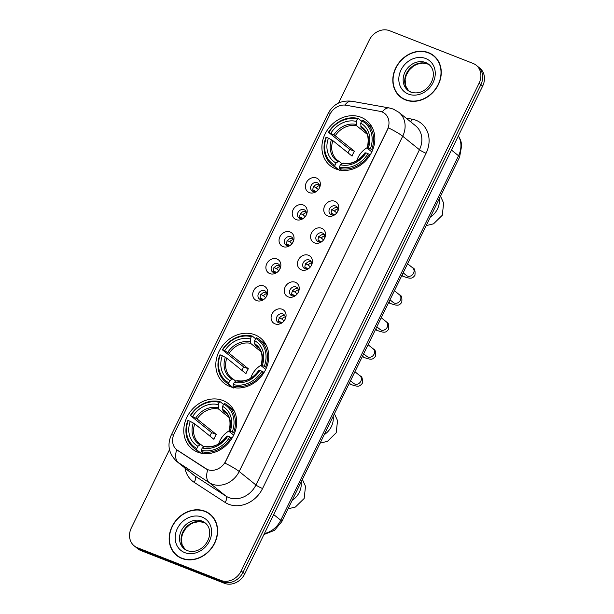 <?xml version="1.0" encoding="UTF-8"?>
<svg xmlns="http://www.w3.org/2000/svg" width="614" height="614" viewBox="0 0 614 614"><rect width="100%" height="100%" fill="white"/><g stroke="black" fill="none" stroke-linecap="round" stroke-linejoin="round"><path stroke-width="0.92" d="M254.879 334.791A29.004 24.706 -51.1 0 0 220.84 348.199A29.004 24.706 -51.1 0 0 224.087 383.197A29.004 24.706 -51.1 0 0 229.69 386.444A29.004 24.706 -51.1 0 0 263.728 373.028A29.004 24.706 -51.1 0 0 260.482 338.03A29.004 24.706 -51.1 0 0 254.879 334.791M222.844 400.474A29.004 24.706 -51.1 0 0 188.797 413.882A29.004 24.706 -51.1 0 0 192.052 448.888A29.004 24.706 -51.1 0 0 197.647 452.127A29.004 24.706 -51.1 0 0 231.693 438.718A29.004 24.706 -51.1 0 0 228.439 403.713A29.004 24.706 -51.1 0 0 222.844 400.474M360.978 117.259A29.004 24.706 -51.1 0 0 326.932 130.675A29.004 24.706 -51.1 0 0 330.186 165.673A29.004 24.706 -51.1 0 0 335.781 168.911A29.004 24.706 -51.1 0 0 369.828 155.503A29.004 24.706 -51.1 0 0 366.573 120.505A29.004 24.706 -51.1 0 0 360.978 117.259M309.31 192.612A8.205 6.992 128.9 0 1 306.279 182.719A8.205 6.992 128.9 0 1 316.44 177.991A8.205 6.992 128.9 0 1 319.318 188.168A8.205 6.992 128.9 0 1 317.047 190.992A8.205 6.992 128.9 0 1 309.31 192.612M319.119 188.529A4.927 4.198 -51.1 0 0 318.198 183.264A4.927 4.198 -51.1 0 0 317.246 182.719A4.927 4.198 -51.1 0 0 311.467 184.991A4.927 4.198 -51.1 0 0 312.012 190.939A4.927 4.198 -51.1 0 0 312.963 191.484A4.927 4.198 -51.1 0 0 317.354 190.716M296.14 219.605A8.205 6.992 128.9 0 1 293.116 209.719A8.205 6.992 128.9 0 1 303.27 204.992A8.205 6.992 128.9 0 1 306.156 215.161A8.205 6.992 128.9 0 1 303.876 217.985A8.205 6.992 128.9 0 1 296.14 219.605M305.949 215.529A4.927 4.198 -51.1 0 0 305.028 210.264A4.927 4.198 -51.1 0 0 304.076 209.712A4.927 4.198 -51.1 0 0 298.297 211.991A4.927 4.198 -51.1 0 0 298.849 217.932A4.927 4.198 -51.1 0 0 299.801 218.484A4.927 4.198 -51.1 0 0 304.191 217.709M282.977 246.605A8.205 6.992 128.9 0 1 279.946 236.712A8.205 6.992 128.9 0 1 290.107 231.985A8.205 6.992 128.9 0 1 292.985 242.162A8.205 6.992 128.9 0 1 290.714 244.986A8.205 6.992 128.9 0 1 282.977 246.605M292.786 242.522A4.927 4.198 -51.1 0 0 291.865 237.257A4.927 4.198 -51.1 0 0 290.913 236.705A4.927 4.198 -51.1 0 0 285.126 238.984A4.927 4.198 -51.1 0 0 285.679 244.925A4.927 4.198 -51.1 0 0 286.631 245.477A4.927 4.198 -51.1 0 0 291.021 244.71M269.807 273.598A8.205 6.992 128.9 0 1 266.783 263.705A8.205 6.992 128.9 0 1 276.937 258.978A8.205 6.992 128.9 0 1 279.823 269.155A8.205 6.992 128.9 0 1 277.543 271.979A8.205 6.992 128.9 0 1 269.807 273.598M279.616 269.523A4.927 4.198 -51.1 0 0 278.695 264.25A4.927 4.198 -51.1 0 0 277.743 263.705A4.927 4.198 -51.1 0 0 271.964 265.977A4.927 4.198 -51.1 0 0 272.516 271.925A4.927 4.198 -51.1 0 0 273.468 272.478A4.927 4.198 -51.1 0 0 277.858 271.703M256.637 300.599A8.205 6.992 128.9 0 1 253.613 290.706A8.205 6.992 128.9 0 1 263.767 285.978A8.205 6.992 128.9 0 1 266.653 296.148A8.205 6.992 128.9 0 1 264.381 298.98A8.205 6.992 128.9 0 1 256.637 300.599M266.453 296.516A4.927 4.198 -51.1 0 0 265.524 291.251A4.927 4.198 -51.1 0 0 264.58 290.698A4.927 4.198 -51.1 0 0 258.793 292.978A4.927 4.198 -51.1 0 0 259.346 298.918A4.927 4.198 -51.1 0 0 260.298 299.471A4.927 4.198 -51.1 0 0 264.688 298.703M327.684 215.89A8.205 6.992 128.9 0 1 324.66 205.997A8.205 6.992 128.9 0 1 334.814 201.269A8.205 6.992 128.9 0 1 337.692 211.446A8.205 6.992 128.9 0 1 335.421 214.271A8.205 6.992 128.9 0 1 327.684 215.89M337.493 211.807A4.927 4.198 -51.1 0 0 336.572 206.542A4.927 4.198 -51.1 0 0 335.62 205.989A4.927 4.198 -51.1 0 0 329.841 208.269A4.927 4.198 -51.1 0 0 330.393 214.209A4.927 4.198 -51.1 0 0 331.345 214.762A4.927 4.198 -51.1 0 0 335.735 213.994M314.514 242.883A8.205 6.992 128.9 0 1 311.49 232.99A8.205 6.992 128.9 0 1 321.644 228.262A8.205 6.992 128.9 0 1 324.53 238.439A8.205 6.992 128.9 0 1 322.25 241.264A8.205 6.992 128.9 0 1 314.514 242.883M324.322 238.8A4.927 4.198 -51.1 0 0 323.401 233.535A4.927 4.198 -51.1 0 0 322.457 232.99A4.927 4.198 -51.1 0 0 316.671 235.262A4.927 4.198 -51.1 0 0 317.223 241.21A4.927 4.198 -51.1 0 0 318.175 241.762A4.927 4.198 -51.1 0 0 322.565 240.987M301.351 269.876A8.205 6.992 128.9 0 1 298.327 259.991A8.205 6.992 128.9 0 1 308.481 255.263A8.205 6.992 128.9 0 1 311.359 265.432A8.205 6.992 128.9 0 1 309.088 268.257A8.205 6.992 128.9 0 1 301.351 269.876M311.16 265.801A4.927 4.198 -51.1 0 0 310.239 260.536A4.927 4.198 -51.1 0 0 309.287 259.983A4.927 4.198 -51.1 0 0 303.508 262.262A4.927 4.198 -51.1 0 0 304.06 268.203A4.927 4.198 -51.1 0 0 305.012 268.755A4.927 4.198 -51.1 0 0 309.402 267.98M288.181 296.877A8.205 6.992 128.9 0 1 285.157 286.984A8.205 6.992 128.9 0 1 295.311 282.256A8.205 6.992 128.9 0 1 298.197 292.433A8.205 6.992 128.9 0 1 295.917 295.257A8.205 6.992 128.9 0 1 288.181 296.877M297.99 292.794A4.927 4.198 -51.1 0 0 297.069 287.529A4.927 4.198 -51.1 0 0 296.117 286.976A4.927 4.198 -51.1 0 0 290.338 289.255A4.927 4.198 -51.1 0 0 290.89 295.204A4.927 4.198 -51.1 0 0 291.842 295.748A4.927 4.198 -51.1 0 0 296.232 294.981M275.018 323.87A8.205 6.992 128.9 0 1 271.987 313.977A8.205 6.992 128.9 0 1 282.148 309.249A8.205 6.992 128.9 0 1 285.026 319.426A8.205 6.992 128.9 0 1 282.755 322.25A8.205 6.992 128.9 0 1 275.018 323.87M284.827 319.794A4.927 4.198 -51.1 0 0 283.906 314.529A4.927 4.198 -51.1 0 0 282.954 313.977A4.927 4.198 -51.1 0 0 277.175 316.248A4.927 4.198 -51.1 0 0 277.728 322.197A4.927 4.198 -51.1 0 0 278.679 322.749A4.927 4.198 -51.1 0 0 283.069 321.974M313.317 191.606A4.927 4.198 128.9 0 1 314.069 186.272A4.927 4.198 128.9 0 1 319.126 184.4M300.154 218.599A4.927 4.198 128.9 0 1 300.906 213.265A4.927 4.198 128.9 0 1 305.956 211.393M286.984 245.6A4.927 4.198 128.9 0 1 287.736 240.258A4.927 4.198 128.9 0 1 292.794 238.386M273.821 272.593A4.927 4.198 128.9 0 1 274.573 267.259A4.927 4.198 128.9 0 1 279.623 265.386M260.651 299.586A4.927 4.198 128.9 0 1 261.403 294.252A4.927 4.198 128.9 0 1 266.461 292.379M331.698 214.885A4.927 4.198 128.9 0 1 332.45 209.543A4.927 4.198 128.9 0 1 337.5 207.67M318.528 241.878A4.927 4.198 128.9 0 1 319.28 236.543A4.927 4.198 128.9 0 1 324.338 234.671M305.358 268.871A4.927 4.198 128.9 0 1 306.117 263.536A4.927 4.198 128.9 0 1 311.168 261.664M292.195 295.871A4.927 4.198 128.9 0 1 292.947 290.529A4.927 4.198 128.9 0 1 298.005 288.657M279.025 322.864A4.927 4.198 128.9 0 1 279.784 317.53A4.927 4.198 128.9 0 1 284.835 315.657M379.759 111.28A14.774 12.587 128.9 0 1 381.916 111.886A14.774 12.587 128.9 0 1 384.771 113.536A14.774 12.587 128.9 0 1 387.365 129.692L225.752 461.045A14.774 12.587 128.9 0 1 205.506 468.551L177.676 450.484A14.774 12.587 128.9 0 1 176.794 449.839A14.774 12.587 128.9 0 1 174.192 433.684L329.941 114.357A14.774 12.587 128.9 0 1 346.066 105.24L379.759 111.28M428.564 52.658A26.54 22.603 -51.1 0 0 397.411 64.93A26.54 22.603 -51.1 0 0 400.389 96.958A26.54 22.603 -51.1 0 0 405.509 99.928A26.54 22.603 -51.1 0 0 436.661 87.656A26.54 22.603 -51.1 0 0 433.684 55.621A26.54 22.603 -51.1 0 0 428.564 52.658M399.691 96.007A26.54 22.603 -51.1 0 0 401.303 97.649M204.915 511.193A26.54 22.603 -51.1 0 0 173.762 523.466A26.54 22.603 -51.1 0 0 176.74 555.501A26.54 22.603 -51.1 0 0 181.867 558.464A26.54 22.603 -51.1 0 0 213.02 546.191A26.54 22.603 -51.1 0 0 210.042 514.164A26.54 22.603 -51.1 0 0 204.915 511.193M176.049 554.542A26.54 22.603 -51.1 0 0 177.653 556.192M388.363 127.835L224.847 463.086A19.149 2.594 26 0 1 239.191 471.498A21.889 18.643 128.9 0 1 212.106 484.101A21.889 18.643 128.9 0 1 209.197 482.612L178.19 462.48A21.889 18.643 128.9 0 1 176.878 461.528L193.625 475.021A21.889 18.643 -51.1 0 0 194.937 475.973L225.944 496.104A21.889 18.643 -51.1 0 0 228.853 497.593A21.889 18.643 -51.1 0 0 255.938 484.991L419.454 149.732A21.889 18.643 -51.1 0 0 415.609 125.801L398.862 112.308A21.889 18.643 128.9 0 1 402.707 136.239A19.149 2.594 -154 0 0 388.363 127.835M169.495 449.686L131.335 527.933A16.417 13.984 -51.1 0 0 134.213 545.877L137.789 548.755A16.417 13.984 -51.1 0 0 140.959 550.589L224.448 583.3L222.667 581.857A16.417 13.984 -51.1 0 0 242.975 572.409L480.885 84.632A16.417 13.984 -51.1 0 0 477.999 66.68A16.417 13.984 -51.1 0 1 480.885 84.632L242.975 572.409A16.417 13.984 -51.1 0 1 222.667 581.857L139.171 549.154L222.667 581.857L220.879 580.422A16.417 13.984 -51.1 0 0 241.187 570.966L479.097 83.189A16.417 13.984 -51.1 0 0 476.211 65.245A16.417 13.984 -51.1 0 0 473.041 63.411L389.552 30.7A16.417 13.984 -51.1 0 0 369.237 40.156L338.567 103.045M136.001 547.32A16.417 13.984 -51.1 0 0 139.171 549.154A16.417 13.984 -51.1 0 1 136.001 547.32M406.038 118.088L411.994 119.154A27.361 23.301 128.9 0 1 426.078 153.254L262.569 488.506A27.361 23.301 128.9 0 1 228.707 504.263A27.361 23.301 128.9 0 1 225.077 502.406A5.472 2.855 -57 0 0 225.944 496.104L209.197 482.612A19.149 10.001 123 0 1 207.709 469.764L176.678 449.732M134.213 545.877A16.417 13.984 -51.1 0 0 137.382 547.711L220.879 580.422M210.917 514.908A26.54 22.603 -51.1 0 0 208.96 513.688M434.559 56.373A26.54 22.603 -51.1 0 0 432.609 55.153M224.448 583.3A16.417 13.984 -51.1 0 0 244.763 573.844L482.665 86.067A16.417 13.984 -51.1 0 0 479.787 68.123L476.211 65.245M436.163 58.015A26.264 22.373 -51.1 0 0 435.303 57.279L433.515 55.836A26.264 22.373 -51.1 0 0 428.442 52.904A26.264 22.373 -51.1 0 0 397.611 65.046A26.264 22.373 -51.1 0 0 400.558 96.743A26.264 22.373 -51.1 0 0 405.631 99.683A26.264 22.373 -51.1 0 0 436.462 87.533A26.264 22.373 -51.1 0 0 433.515 55.836M400.558 96.743L402.347 98.186A26.264 22.373 -51.1 0 0 403.252 98.869M212.521 516.558A26.264 22.373 -51.1 0 0 211.653 515.814L209.873 514.379A26.264 22.373 -51.1 0 0 204.8 511.439A26.264 22.373 -51.1 0 0 173.969 523.588A26.264 22.373 -51.1 0 0 176.916 555.286A26.264 22.373 -51.1 0 0 181.982 558.218A26.264 22.373 -51.1 0 0 212.812 546.076A26.264 22.373 -51.1 0 0 209.873 514.379M176.916 555.286L178.697 556.721A26.264 22.373 -51.1 0 0 179.603 557.412M367.402 147.529A20.247 17.246 -51.1 0 0 356.765 160.73M338.936 169.886L334.899 166.632L334.929 165.296A26.049 22.188 -51.1 0 1 326.387 137.375L328.421 138.173A23.532 20.039 -51.1 0 0 336.035 163.04L338.13 161.628L339.273 161.543L341.975 163.723M348.015 152.855A25.995 22.142 128.9 0 1 349.796 149.432L328.766 132.501A26.049 22.188 -51.1 0 1 357.432 119.162L356.335 121.418A23.532 20.039 -51.1 0 0 330.8 133.299L335.259 135.794L354.447 151.251A20.247 17.246 -51.1 0 0 352.068 156.125L332.88 140.667L328.421 138.173M366.957 134.082L356.696 125.816L356.335 121.418M341.215 170.285L340.54 169.74L339.68 170.485M326.387 137.375L325.95 137.39A27.139 23.117 -51.1 0 0 331.798 164.583L336.572 168.436A27.139 23.117 -51.1 0 0 338.444 169.771M339.296 168.351A27.139 23.117 -51.1 0 0 369.321 154.383L367.993 153.677A26.049 22.188 -51.1 0 1 339.327 167.016L339.296 168.351L341.775 170.354M370.127 155.027L369.321 154.383M331.798 164.583A27.139 23.117 -51.1 0 0 334.899 166.632M357.432 119.162L358.353 118.54A27.139 23.117 -51.1 0 0 328.329 132.517M358.353 118.54L361.669 121.211M339.327 167.016L340.425 164.759A23.532 20.039 -51.1 0 0 365.959 152.878L367.993 153.677M336.035 163.04L334.929 165.296M330.8 133.299L328.766 132.501M365.959 152.878L364.962 152.909L365.1 153.285M343.663 163.263L342.528 163.347L340.425 164.759M332.88 140.667A20.247 17.246 -51.1 0 0 337.477 160.308L339.273 161.543M372.33 127.704A27.139 23.117 -51.1 0 0 370.633 126.162L365.852 122.309A27.139 23.117 -51.1 0 0 362.751 120.26L361.823 120.881A26.049 22.188 -51.1 0 1 370.365 148.803L371.7 149.509A27.139 23.117 -51.1 0 0 365.852 122.309M371.7 149.509L372.568 150.207M370.365 148.803L368.331 148.005A23.532 20.039 -51.1 0 0 360.725 123.138L361.823 120.881M371.815 151.911L367.479 148.411L367.341 148.035L368.331 148.005M360.725 123.138L361.093 127.535L364.432 130.222M367.479 148.411L367.341 148.035A21.045 17.929 -51.1 0 0 360.656 126.177M354.447 151.251L349.796 149.432M261.311 365.054A20.247 17.246 -51.1 0 0 250.673 378.255M232.844 387.411L228.807 384.157L228.838 382.821A26.049 22.188 -51.1 0 1 220.296 354.9L222.329 355.698A23.532 20.039 -51.1 0 0 229.935 380.565L232.038 379.153L233.174 379.068L235.876 381.248M241.916 370.38A25.995 22.142 128.9 0 1 243.704 366.957L222.675 350.026A26.049 22.188 -51.1 0 1 251.341 336.687L250.236 338.943A23.532 20.039 -51.1 0 0 224.709 350.824L229.168 353.319L248.348 368.776A20.247 17.246 -51.1 0 0 245.976 373.65L226.789 358.192L222.329 355.698M260.866 351.607L250.604 343.341L250.236 338.943M235.124 387.818L234.441 387.265L233.581 388.01M220.296 354.9L219.858 354.915A27.139 23.117 -51.1 0 0 225.706 382.108L230.48 385.96A27.139 23.117 -51.1 0 0 232.353 387.296M233.197 385.884A27.139 23.117 -51.1 0 0 263.229 371.907L261.894 371.201A26.049 22.188 -51.1 0 1 233.228 384.541L233.197 385.884L235.676 387.879M264.028 372.552L263.229 371.907M225.706 382.108A27.139 23.117 -51.1 0 0 228.807 384.157M251.341 336.687L252.262 336.065A27.139 23.117 -51.1 0 0 222.237 350.041M252.262 336.065L255.57 338.736M233.228 384.541L234.333 382.284A23.532 20.039 -51.1 0 0 259.86 370.403L261.894 371.201M229.935 380.565L228.838 382.821M224.709 350.824L222.675 350.026M259.86 370.403L258.87 370.434L259.008 370.81M237.572 380.787L236.428 380.872L234.333 382.284M226.789 358.192A20.247 17.246 -51.1 0 0 231.386 377.833L233.174 379.068M266.238 345.229A27.139 23.117 -51.1 0 0 264.534 343.686L259.76 339.841A27.139 23.117 -51.1 0 0 256.66 337.784L255.731 338.406A26.049 22.188 -51.1 0 1 264.273 366.328L265.601 367.034A27.139 23.117 -51.1 0 0 259.76 339.841M265.601 367.034L266.468 367.732M264.273 366.328L262.239 365.53A23.532 20.039 -51.1 0 0 254.633 340.663L255.731 338.406M265.724 369.436L261.387 365.944L261.242 365.56L262.239 365.53M254.633 340.663L254.994 345.06L258.333 347.754M261.387 365.944L261.242 365.56A21.045 17.929 -51.1 0 0 254.557 343.71M248.348 368.776L243.704 366.957M229.268 430.744A20.247 17.246 -51.1 0 0 218.638 443.945M200.801 453.101L196.764 449.847L196.802 448.504A26.049 22.188 -51.1 0 1 188.26 420.59L190.294 421.388A23.532 20.039 -51.1 0 0 197.9 446.248L199.995 444.843L201.139 444.759L203.84 446.931M209.881 436.07A25.995 22.142 128.9 0 1 211.669 432.64L190.632 415.716A26.049 22.188 -51.1 0 1 219.298 402.37L218.2 404.626A23.532 20.039 -51.1 0 0 192.666 416.515L197.125 419.001L216.312 434.459A20.247 17.246 -51.1 0 0 213.941 439.332L194.753 423.875L190.294 421.388M228.822 417.297L218.561 409.024L218.2 404.626M203.081 453.5L202.405 452.955L201.546 453.692M188.26 420.59L187.823 420.605A27.139 23.117 -51.1 0 0 193.663 447.798L198.445 451.643A27.139 23.117 -51.1 0 0 200.31 452.978M201.162 451.566A27.139 23.117 -51.1 0 0 231.186 437.59L229.859 436.884A26.049 22.188 -51.1 0 1 201.192 450.231L201.162 451.566L203.641 453.562M231.992 438.235L231.186 437.59M193.663 447.798A27.139 23.117 -51.1 0 0 196.764 449.847M219.298 402.37L220.226 401.756A27.139 23.117 -51.1 0 0 190.194 415.732M220.226 401.756L223.534 404.419M201.192 450.231L202.29 447.974A23.532 20.039 -51.1 0 0 227.825 436.086L229.859 436.884M197.9 446.248L196.802 448.504M192.666 416.515L190.632 415.716M227.825 436.086L226.827 436.117L226.973 436.5M205.536 446.478L204.393 446.562L202.29 447.974M194.753 423.875A20.247 17.246 -51.1 0 0 199.343 443.523L201.139 444.759M234.203 410.919A27.139 23.117 -51.1 0 0 232.499 409.377L227.717 405.524A27.139 23.117 -51.1 0 0 224.617 403.475L223.696 404.096A26.049 22.188 -51.1 0 1 232.238 432.01L233.566 432.716A27.139 23.117 -51.1 0 0 227.717 405.524M233.566 432.716L234.433 433.415M232.238 432.01L230.204 431.22A23.532 20.039 -51.1 0 0 222.59 406.353L223.696 404.096M233.681 435.119L229.344 431.627L229.206 431.243L230.204 431.22M222.59 406.353L222.959 410.751L226.297 413.437M229.344 431.627L229.206 431.243A21.045 17.929 -51.1 0 0 222.521 409.392M216.312 434.459L211.669 432.64M337.9 208.821A6.017 5.127 -51.1 0 0 334.453 211.047L336.748 212.897M331.752 209.62L334.453 211.047M334.093 214.831L331.222 213.02M333.034 213.971A6.017 5.127 -51.1 0 0 332.903 215.03M324.737 235.814A6.017 5.127 -51.1 0 0 321.291 238.048L323.578 239.89M318.589 236.62L321.291 238.048M320.922 241.824L318.052 240.013M319.863 240.972A6.017 5.127 -51.1 0 0 319.733 242.023M311.567 262.815A6.017 5.127 -51.1 0 0 308.121 265.041L310.415 266.89M305.419 263.613L308.121 265.041M307.76 268.825L304.889 267.013M306.693 267.965A6.017 5.127 -51.1 0 0 306.57 269.016M298.404 289.808A6.017 5.127 -51.1 0 0 294.958 292.041L297.245 293.883M292.256 290.614L294.958 292.041M294.59 295.818L291.719 294.006M293.53 294.966A6.017 5.127 -51.1 0 0 293.4 296.017M285.234 316.801A6.017 5.127 -51.1 0 0 281.788 319.034L284.082 320.876M279.086 317.607L281.788 319.034M281.427 322.81L278.556 320.999M280.36 321.959A6.017 5.127 -51.1 0 0 280.237 323.01M319.526 185.543A6.017 5.127 -51.1 0 0 316.08 187.777L318.374 189.619M313.378 186.349L316.08 187.777M315.719 191.553L312.841 189.741M314.652 190.701A6.017 5.127 -51.1 0 0 314.522 191.752M306.355 212.544A6.017 5.127 -51.1 0 0 302.917 214.77L305.204 216.619M300.215 213.342L302.917 214.77M302.548 218.553L299.678 216.734M301.489 217.694A6.017 5.127 -51.1 0 0 301.359 218.745M293.193 239.537A6.017 5.127 -51.1 0 0 289.747 241.77L292.034 243.612M287.045 240.343L289.747 241.77M289.386 245.546L286.508 243.735M288.319 244.694A6.017 5.127 -51.1 0 0 288.189 245.746M280.022 266.53A6.017 5.127 -51.1 0 0 276.576 268.763L278.871 270.605M273.882 267.336L276.576 268.763M276.216 272.539L273.345 270.728M275.156 271.687A6.017 5.127 -51.1 0 0 275.026 272.739M266.86 293.53A6.017 5.127 -51.1 0 0 263.414 295.756L265.701 297.606M260.712 294.329L263.414 295.756M263.053 299.54L260.175 297.729M261.986 298.68A6.017 5.127 -51.1 0 0 261.856 299.732M262.569 488.506A5.472 0.744 26 0 1 255.938 484.991L239.191 471.498L402.707 136.239L419.454 149.732A5.472 0.744 26 0 0 426.078 153.254M398.862 112.308L393.305 109.085L389.299 107.957A19.149 9.095 100.2 0 0 382.223 112.009M173.593 435.08A19.149 2.594 -154 0 0 171.199 435.226C166.962 445.219 168.858 453.992 176.878 461.528M171.199 435.226L328.175 113.375A19.149 2.594 26 0 1 330.547 113.229M176.671 449.74A19.149 10.001 123 0 0 178.19 462.48L194.937 475.973A5.472 2.855 -57 0 1 194.07 482.274A27.361 23.301 128.9 0 1 184.968 468.045M328.175 113.375C333.256 104.134 341.115 100.082 351.753 101.233A19.149 9.095 100.2 0 0 344.822 105.086M225.077 502.406L194.07 482.274M241.187 570.966L244.763 573.844M479.097 83.189L482.665 86.067M137.382 547.711L140.959 550.589M411.994 119.154A5.472 2.602 -79.8 0 1 410.643 121.802M264.411 533.558A21.889 18.643 -51.1 0 0 280.759 520.258L458.535 155.764A21.889 18.643 -51.1 0 0 458.328 135.978M451.459 150.062L458.535 155.764A10.945 1.481 26 0 1 459.587 157.123L281.811 521.616A10.945 1.481 26 0 0 280.759 520.258L273.683 514.555M429.577 65.03A16.678 14.206 -51.1 0 0 427.183 63.779A16.678 14.206 -51.1 0 0 407.934 70.986A16.678 14.206 -51.1 0 0 408.709 90.941M407.911 90.358L410.904 92.092C427.283 97.472 440.699 74.11 428.841 64.386A16.678 14.206 -51.1 0 0 425.617 62.521A16.678 14.206 -51.1 0 0 406.038 70.226A16.678 14.206 -51.1 0 0 407.911 90.358A16.678 14.206 -51.1 0 0 410.682 92.039M408.364 94.065A19.963 17 -51.1 0 0 433.07 82.568A19.963 17 -51.1 0 0 425.709 58.514A19.963 17 -51.1 0 0 401.003 70.011A19.963 17 -51.1 0 0 408.364 94.065M205.936 523.573A16.678 14.206 -51.1 0 0 203.541 522.314A16.678 14.206 -51.1 0 0 184.292 529.529A16.678 14.206 -51.1 0 0 185.06 549.484M184.269 548.901L187.262 550.628C203.641 556.008 217.057 532.645 205.199 522.921A16.678 14.206 -51.1 0 0 201.975 521.056A16.678 14.206 -51.1 0 0 182.396 528.769A16.678 14.206 -51.1 0 0 184.269 548.901A16.678 14.206 -51.1 0 0 187.032 550.574M184.722 552.608A19.963 17 -51.1 0 0 209.42 541.111A19.963 17 -51.1 0 0 202.06 517.057A19.963 17 -51.1 0 0 177.362 528.554A19.963 17 -51.1 0 0 184.722 552.608M439.248 198.813A17.514 14.913 128.9 0 1 437.467 209.036A17.514 14.913 128.9 0 1 430.307 217.156M337.477 160.308A20.247 17.246 -51.1 0 0 339.097 161.436M356.696 125.816A20.247 17.246 -51.1 0 0 335.259 135.794M342.528 163.347A21.045 17.929 -51.1 0 0 364.962 152.909M331.445 139.777A21.045 17.929 -51.1 0 0 338.13 161.628M356.258 124.458A21.045 17.929 -51.1 0 0 333.824 134.903M367.218 148.081C369.283 138.449 367.84 132.01 362.882 128.771A20.247 17.246 -51.1 0 0 361.093 127.535M333.156 416.338A17.514 14.913 128.9 0 1 331.368 426.561A17.514 14.913 128.9 0 1 324.207 434.681M231.386 377.833A20.247 17.246 -51.1 0 0 232.998 378.961M250.604 343.341A20.247 17.246 -51.1 0 0 229.168 353.319M236.428 380.872A21.045 17.929 -51.1 0 0 258.87 370.434M225.346 357.302A21.045 17.929 -51.1 0 0 232.038 379.153M250.167 341.983A21.045 17.929 -51.1 0 0 227.725 352.428M261.119 365.606C263.183 355.974 261.741 349.535 256.79 346.296A20.247 17.246 -51.1 0 0 254.994 345.06M301.113 482.028A17.514 14.913 128.9 0 1 299.333 492.251A17.514 14.913 128.9 0 1 292.172 500.364M199.343 443.523A20.247 17.246 -51.1 0 0 200.962 444.651M218.561 409.024A20.247 17.246 -51.1 0 0 197.125 419.001M204.393 446.562A21.045 17.929 -51.1 0 0 226.827 436.117M193.31 422.985A21.045 17.929 -51.1 0 0 199.995 444.843M218.123 407.673A21.045 17.929 -51.1 0 0 195.689 418.111M229.083 431.297C231.148 421.657 229.705 415.225 224.747 411.986A20.247 17.246 -51.1 0 0 222.959 410.751M407.581 263.751L412.669 267.85A4.927 4.198 128.9 0 1 413.391 273.506A4.927 4.198 128.9 0 1 407.435 276.07A4.927 4.198 128.9 0 1 406.491 275.517L406.637 275.632M412.669 267.85C414.68 268.188 415.425 270.736 414.903 275.486C412.408 278.058 411.879 279.562 403.459 276.423A4.927 2.494 -68.6 0 1 402.347 274.473M394.411 290.744L399.499 294.843A4.927 4.198 128.9 0 1 400.221 300.499A4.927 4.198 128.9 0 1 394.272 303.063A4.927 4.198 128.9 0 1 393.321 302.51L393.474 302.625M399.499 294.843C401.518 295.188 402.262 297.729 401.733 302.479C399.238 305.058 398.716 306.555 390.289 303.416A4.927 2.494 -68.6 0 1 389.184 301.474M381.248 317.737L386.336 321.836A4.927 4.198 128.9 0 1 387.058 327.492A4.927 4.198 128.9 0 1 381.102 330.063A4.927 4.198 128.9 0 1 380.158 329.511L380.304 329.626M386.336 321.836C388.347 322.181 389.092 324.729 388.57 329.472C386.068 332.051 385.546 333.548 377.126 330.416A4.927 2.494 -68.6 0 1 376.014 328.467M368.078 344.738L373.166 348.836A4.927 4.198 128.9 0 1 373.888 354.493A4.927 4.198 128.9 0 1 367.939 357.056A4.927 4.198 128.9 0 1 366.988 356.504L367.141 356.619M373.166 348.836C375.185 349.174 375.929 351.722 375.4 356.473C372.905 359.044 372.383 360.548 363.956 357.409A4.927 2.494 -68.6 0 1 362.843 355.46M354.915 371.731L360.004 375.829A4.927 4.198 128.9 0 1 360.725 381.486A4.927 4.198 128.9 0 1 354.769 384.049A4.927 4.198 128.9 0 1 353.817 383.504L353.971 383.612M360.004 375.829C362.014 376.175 362.759 378.715 362.237 383.466C359.735 386.045 359.213 387.541 350.794 384.402A4.927 2.494 -68.6 0 1 349.681 382.461M389.299 107.957L351.753 101.233M458.397 135.824L460.7 140.314L461.782 145.05L459.587 157.123M263.943 534.525L274.45 530.381L281.811 521.616M429.593 65.046L427.413 63.91L422.754 63.058L416.883 64.263L413.26 66.258L409.354 69.904L406.299 75.054L405.125 79.513L405.624 85.837L408.724 90.956M205.951 523.588L203.764 522.453L199.113 521.601L193.233 522.806L189.611 524.793L185.712 528.439L182.657 533.589L181.483 538.048L181.982 544.372L185.075 549.492M440.522 196.204L443.638 203.111L442.287 215.268L433.522 223.834L426.177 225.614M343.372 163.124C351.684 164.529 358.845 161.137 364.846 152.947M334.43 413.729L337.546 420.644L336.188 432.793L327.423 441.359L320.078 443.147M237.28 380.649C245.592 382.061 252.745 378.661 258.747 370.472M302.387 479.419L305.511 486.326L304.153 498.484L295.388 507.041L288.043 508.829M205.245 446.34C213.557 447.744 220.71 444.352 226.712 436.155M403.459 276.423L401.725 275.747M403.152 272.831L406.491 275.517M390.289 303.416L388.562 302.74M389.982 299.824L393.321 302.51M377.126 330.416L375.392 329.733M376.819 326.817L380.158 329.511M363.956 357.409L362.229 356.734M363.649 353.817L366.988 356.504M350.794 384.402L349.059 383.727M350.487 380.81L353.817 383.504"/></g></svg>
